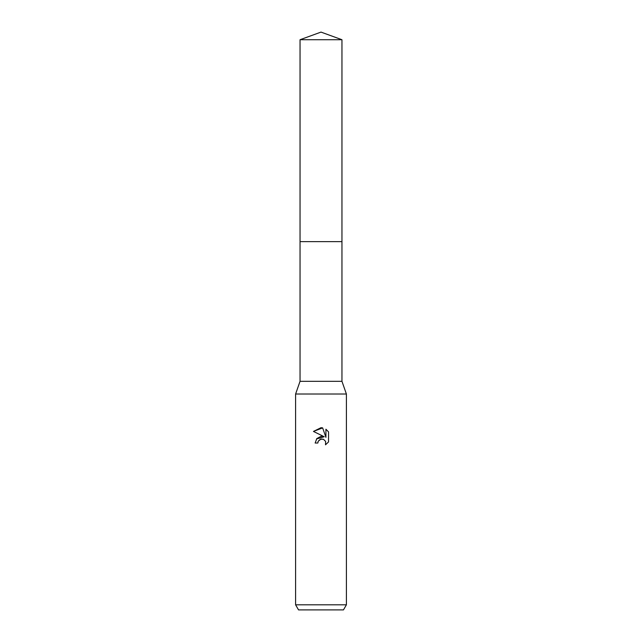 <?xml version="1.0" encoding="UTF-8"?>
<svg xmlns="http://www.w3.org/2000/svg" width="642" height="642" viewBox="0 0 642 642"><rect width="100%" height="100%" fill="white"/><g stroke="black" fill="none" stroke-linecap="round" stroke-linejoin="round"><path stroke-width="0.96" d="M300.047 39.724L341.953 39.724L321 32.1L300.047 39.724L300.047 381.316L341.953 381.316L346.399 394.019L346.399 604.82L295.601 604.82L298.538 609.9L343.462 609.9L346.399 604.82M300.047 381.316L295.601 394.019L346.399 394.019M317.83 443.028L315.158 443.028L316.811 438.574L321 436.351L324.234 436.745L313.457 431.424L321 427.708L322.637 427.885L325.927 437.363L325.927 429.241L328.543 431.889L328.543 441.905L325.51 444.81L325.63 441.447L323.44 439.248L321 439.04L318.255 441.182L317.83 443.028L318.095 441.536M322.637 427.885L313.457 431.424M328.543 431.889L325.927 429.249M324.234 436.745L316.482 438.984M318.255 441.182L320.334 439.248L323.44 439.248L325.63 441.447L325.51 444.81L328.543 441.905M300.047 241.633L341.953 241.633L341.953 381.316M341.953 39.724L341.953 241.633M295.601 394.019L295.601 604.82"/></g></svg>
